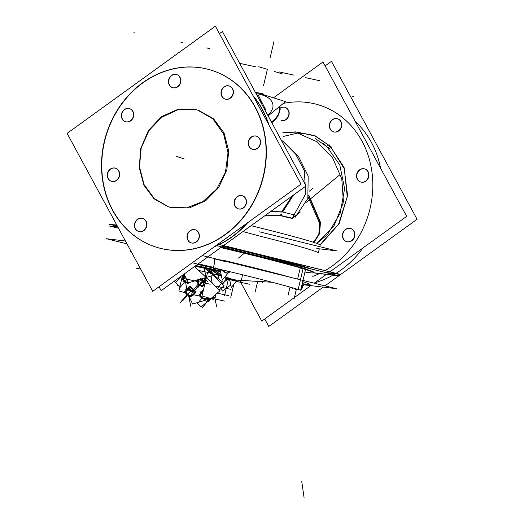 <?xml version="1.0" encoding="UTF-8"?>
<svg xmlns="http://www.w3.org/2000/svg" width="524" height="524" viewBox="0 0 524 524"><rect width="100%" height="100%" fill="white"/><g stroke="black" fill="none" stroke-linecap="round" stroke-linejoin="round"><path stroke-width="0.79" d="M261.823 104.119A13.984 7.533 171.8 0 1 261.836 104.283A13.984 7.533 171.8 0 0 260.074 101.027A13.984 7.533 171.8 0 1 261.79 103.89M198.668 110.387L213.543 118.745L224.056 132.906L228.713 150.919L226.82 169.953L218.79 187.389L205.65 200.744L189.472 207.884L172.442 207.93L169.344 207.124M157.226 247.452A92.656 81.292 -73.2 0 0 263.559 176.025A92.656 81.292 -73.2 0 0 210.89 70.085M210.766 70.046A92.656 81.292 -73.2 0 0 104.558 141.513A92.656 81.292 -73.2 0 0 157.102 247.42M252.424 149.268A6.845 6.006 106.8 0 1 248.658 141.48A6.845 6.006 106.8 0 1 256.387 136.168M256.511 136.207A6.845 6.006 106.8 0 1 260.402 144.028A6.845 6.006 106.8 0 1 252.548 149.307M172.678 87.672A6.845 6.006 106.8 0 1 168.911 79.89A6.845 6.006 106.8 0 1 176.64 74.578M176.765 74.611A6.845 6.006 106.8 0 1 180.656 82.438A6.845 6.006 106.8 0 1 172.802 87.711M111.481 181.297A6.845 6.006 106.8 0 1 107.715 173.51A6.845 6.006 106.8 0 1 115.444 168.197M115.568 168.237A6.845 6.006 106.8 0 1 119.459 176.064A6.845 6.006 106.8 0 1 111.605 181.337M191.227 242.894A6.845 6.006 106.8 0 1 187.461 235.106A6.845 6.006 106.8 0 1 195.19 229.794M195.314 229.826A6.845 6.006 106.8 0 1 199.205 237.654A6.845 6.006 106.8 0 1 191.352 242.933M168.748 206.934L154.311 198.557L144.107 184.651L139.476 166.887L141.192 147.951L148.927 130.653L161.575 117.396L177.354 109.955L194.306 109.339L177.354 109.955L161.575 117.396L148.927 130.653L141.192 147.951L139.476 166.887L144.107 184.651L154.311 198.557L168.748 206.934M138.683 231.484A6.845 6.006 106.8 0 1 134.917 223.696A6.845 6.006 106.8 0 1 142.646 218.384M142.77 218.423A6.845 6.006 106.8 0 1 146.661 226.25A6.845 6.006 106.8 0 1 138.808 231.523M125.563 121.732A6.845 6.006 106.8 0 1 121.797 113.944A6.845 6.006 106.8 0 1 129.526 108.632M129.651 108.665A6.845 6.006 106.8 0 1 133.541 116.492A6.845 6.006 106.8 0 1 125.688 121.771M225.222 99.082A6.845 6.006 106.8 0 1 221.456 91.294A6.845 6.006 106.8 0 1 229.184 85.982M229.316 86.015A6.845 6.006 106.8 0 1 233.2 93.842A6.845 6.006 106.8 0 1 225.346 99.121M238.341 208.834A6.845 6.006 106.8 0 1 234.575 201.046A6.845 6.006 106.8 0 1 242.304 195.734M242.429 195.773A6.845 6.006 106.8 0 1 246.319 203.6A6.845 6.006 106.8 0 1 238.466 208.873M270.639 211.539L281.938 212.056L270.639 211.539M327.526 234.516L316.817 243.437L333.899 226.158L343.299 202.657L333.899 226.158L316.83 243.444L327.526 234.516L340.194 213.196L344.602 188.633L339.794 165.008L326.655 146.301L329.157 144.788L344.045 167.28L347.589 195.668L339.133 223.715L320.171 245.055M299.964 212.469L292.49 218.233L280.936 215.528L265.026 215.6L280.936 215.528L292.49 218.233L299.964 212.469M283.432 141.768L295.549 153.912L304.372 170.739L305.662 193.821L294.115 214.801L305.63 193.978L304.451 170.988L295.752 154.18L283.759 142.024L281.205 140.013M278.866 135.703L279.285 136.469L278.866 135.703M261.201 236.462L242.972 231.543L261.201 236.462A91.811 3.092 13.3 0 1 318.323 252.941A91.811 3.092 13.3 0 0 261.201 236.462M311.59 269.048A91.811 3.092 -166.7 0 0 223.276 245.776A91.811 3.092 -166.7 0 1 311.59 269.048M355.259 121.483A92.656 81.292 106.8 0 1 380.614 168.263A92.656 81.292 106.8 0 0 355.259 121.483M362.896 248.003A92.656 81.292 106.8 0 1 336.041 273.325A92.656 81.292 106.8 0 0 362.896 248.003M335.222 273.829A92.656 81.292 106.8 0 1 333.965 274.569A92.656 81.292 106.8 0 0 335.222 273.829M332.943 275.159A92.656 81.292 106.8 0 1 314.839 282.737A92.656 81.292 106.8 0 0 332.943 275.159M346.672 241.61A6.845 6.006 106.8 0 1 342.906 233.828A6.845 6.006 106.8 0 1 350.635 228.516M350.759 228.549A6.845 6.006 106.8 0 1 354.65 236.376A6.845 6.006 106.8 0 1 346.796 241.649M360.754 182.044A6.845 6.006 106.8 0 1 356.988 174.256A6.845 6.006 106.8 0 1 364.717 168.944M364.842 168.983A6.845 6.006 106.8 0 1 368.732 176.804A6.845 6.006 106.8 0 1 360.879 182.083M333.552 131.858A6.845 6.006 106.8 0 1 329.786 124.07A6.845 6.006 106.8 0 1 337.515 118.758M337.639 118.797A6.845 6.006 106.8 0 1 341.53 126.618A6.845 6.006 106.8 0 1 333.677 131.897M285.095 107.387A6.845 6.006 106.8 0 1 288.979 115.215A6.845 6.006 106.8 0 0 286.517 108.068A6.845 6.006 106.8 0 0 279.469 108.822A6.845 6.006 106.8 0 1 284.964 107.355M281.139 120.494A6.845 6.006 106.8 0 0 288.979 115.215A6.845 6.006 106.8 0 1 281.139 120.494A6.845 6.006 -73.2 0 0 288.842 114.605M328.004 147.526L315.618 138.742L328.004 147.526L330.277 146.209L344.294 168.754L347.242 196.677L338.648 224.069L319.981 244.846L338.648 224.069L347.242 196.677L344.294 168.754L330.277 146.209L328.004 147.526M219.215 259.963L222.281 260.035L219.215 259.963M227.423 278.054L230.501 278.683A212.528 101.735 102.2 0 0 236.573 280.085A212.528 101.735 102.2 0 1 230.501 278.683A212.528 101.735 -77.8 0 0 236.029 279.993A212.528 101.735 -77.8 0 0 236.763 280.117L236.029 279.993M227.259 277.825L227.724 277.668L227.259 277.825M214.598 270.463A212.495 101.722 102.2 0 0 221.141 274.655A212.495 101.722 102.2 0 1 214.598 270.463M236.291 280.366L236.553 280.091L236.291 280.366A212.862 101.898 -77.8 0 1 230.003 278.906L230.219 278.65M226.846 278.336A0.845 0.74 110.6 0 1 227.626 277.661A0.845 0.74 110.6 0 0 226.846 278.336A213.334 102.121 -77.8 0 1 224.527 277.399M261.6 102.842A14.069 7.578 171.8 0 1 261.895 103.994A14.069 7.578 171.8 0 1 261.921 104.427A14.069 7.578 -8.2 0 0 261.908 104.106M261.902 104.047A14.069 7.578 -8.2 0 0 261.686 103.149A14.069 7.578 -8.2 0 1 261.928 104.453M302.237 283.556L303.167 283.864L302.787 285.456L303.167 283.864L302.237 283.556M302.669 285.966L302.237 287.794L302.669 285.966M201.923 291.514L203.174 291.075L201.923 291.514L201.137 292.464L201.923 291.514M206.784 298.326L207.452 298.012L206.784 298.326M203.508 278.277L205.27 279.462L203.508 278.277M205.598 279.882L205.703 280.379L205.598 279.882M204.052 285.082L204.655 284.801L204.052 285.082M184.644 275.251L183.95 276.089L184.644 275.251M187.474 288.377L189.105 287.807L187.474 288.377L186.682 289.327L187.474 288.377M190.743 287.676L193.546 289.562L190.743 287.676M193.88 289.988L194.528 293.119L190.323 296.918L184.762 291.619L188.555 288.351L194.116 293.65L194.528 293.119L193.88 289.988M192.328 295.189L192.996 294.874L192.328 295.189M193.205 294.717L194.018 293.735L193.205 294.717M259.668 100.274A13.997 7.539 171.8 0 1 261.777 103.66A13.997 7.539 171.8 0 1 261.797 104.204M279.593 110.4L280.347 109.778L279.567 109.536M193.133 108.985L197.463 110.027L212.842 118.837L223.591 133.948L228.006 152.792L225.477 172.206L216.569 189.164L202.971 201.511L186.714 207.825L170.018 207.281M215.397 26.2L67.111 133.384L152.72 291.344L301.005 184.153L215.397 26.2M253.033 95.637A92.656 81.292 106.8 0 1 268.982 125.066M103.13 147.133A92.656 81.292 106.8 0 1 210.641 70.013A92.656 81.292 106.8 0 1 261.81 181.573M247.806 222.608A92.656 81.292 106.8 0 1 214.349 246.791M264.489 170.261A92.656 81.292 106.8 0 1 156.977 247.38A92.656 81.292 106.8 0 1 105.802 135.814M219.458 33.693L222.425 31.551L306.088 185.922L161.169 290.669L159.054 286.766M260.258 143.419A6.845 6.006 106.8 0 1 252.299 149.229A6.845 6.006 106.8 0 1 248.553 140.877M248.304 141.939A6.845 6.006 106.8 0 1 256.262 136.129A6.845 6.006 106.8 0 1 260.009 144.48M180.511 81.829A6.845 6.006 106.8 0 1 172.553 87.639A6.845 6.006 106.8 0 1 168.807 79.288M168.551 80.342A6.845 6.006 106.8 0 1 176.516 74.539A6.845 6.006 106.8 0 1 180.263 82.884M119.315 175.455A6.845 6.006 106.8 0 1 111.357 181.265A6.845 6.006 106.8 0 1 107.61 172.913M107.361 173.968A6.845 6.006 106.8 0 1 115.319 168.158A6.845 6.006 106.8 0 1 119.066 176.509M199.061 237.044A6.845 6.006 106.8 0 1 191.103 242.854A6.845 6.006 106.8 0 1 187.356 234.503M187.107 235.564A6.845 6.006 106.8 0 1 195.066 229.754A6.845 6.006 106.8 0 1 198.812 238.106M293.558 194.974L282.691 211.932M282.803 132.094L303.055 133.397M308.23 197.201L319.535 223.165L318.834 234.018L313.732 242.389M308.774 195.007L320.465 222.287L319.561 233.717L314.014 242.481M313.103 242.186L313.601 241.472M270.921 211.336L282.508 211.912M281.48 214.067L281.355 215.842L264.541 215.947M280.772 214.65L280.766 215.79L292.634 218.56L294.285 214.866L281.899 211.827M292.287 195.891L281.729 211.814M284.106 142.299L298.732 156.984L308.197 176.09L307.824 198.537L295.117 217.388M292.261 218.41L300.37 211.984M279.908 137.622L278.264 134.557M278.447 134.93L278.205 134.485M279.128 106.87A33.693 18.15 171.8 0 1 279.338 107.937A33.693 18.15 171.8 0 1 271.445 122M262.288 93.586A5.895 2.974 103.8 0 0 260.834 93.881M260.179 93.128A5.895 2.666 100.8 0 0 259.144 93.351M268.137 115.902L285.521 101.617L255.254 92.132M251.075 225.687A91.811 3.092 13.3 0 1 320.171 245.121L319.804 246.693M222.693 246.201A91.811 3.092 13.3 0 1 305.06 267.437M219.399 244.531L340.718 274.478L327.009 272.853M116.819 225.104L108.953 224.174L117.455 226.27M238.42 258.096L246.07 251.808M306.429 202.225L339.532 175.029M313.195 188.018L309.402 191.129M172.547 207.825L168.243 206.784L153.951 198.727L143.871 185.129L139.24 167.706L140.72 148.613L148.377 130.568L161.503 116.603L178.258 109.182L195.845 109.575M338.89 275.788L417.071 219.274L331.463 61.321L325.129 65.9M338.799 275.853L324.978 285.842M323.229 287.106L268.786 326.459L264.725 318.965M329.943 271.818L406.676 216.353L323.013 61.989L273.436 97.831M326.4 274.386L314.223 283.189M310.83 285.639L261.758 321.107L239.776 280.537M354.257 236.822A6.845 6.006 -73.2 0 0 350.51 228.477A6.845 6.006 -73.2 0 0 342.552 234.287M342.801 233.226A6.845 6.006 -73.2 0 0 346.547 241.577A6.845 6.006 -73.2 0 0 354.506 235.767M368.339 177.256A6.845 6.006 -73.2 0 0 364.593 168.905A6.845 6.006 -73.2 0 0 356.628 174.715M356.883 173.66A6.845 6.006 -73.2 0 0 360.63 182.005A6.845 6.006 -73.2 0 0 368.588 176.202M341.137 127.07A6.845 6.006 -73.2 0 0 337.391 118.719A6.845 6.006 -73.2 0 0 329.432 124.529M329.681 123.474A6.845 6.006 -73.2 0 0 333.428 131.819A6.845 6.006 -73.2 0 0 341.386 126.015M288.586 115.666A6.845 6.006 -73.2 0 0 284.84 107.315A6.845 6.006 -73.2 0 0 279.43 108.56M323.341 143.543L329.079 148.659L331.685 147.237L314.832 135.618L294.933 131.786M259.616 231.837L336.788 250.885L316.797 248.52M146.517 225.641A6.845 6.006 106.8 0 1 138.552 231.451A6.845 6.006 106.8 0 1 134.806 223.1M134.557 224.154A6.845 6.006 106.8 0 1 142.521 218.344A6.845 6.006 106.8 0 1 146.268 226.696M133.397 115.883A6.845 6.006 106.8 0 1 125.433 121.692A6.845 6.006 106.8 0 1 121.692 113.341M121.437 114.402A6.845 6.006 106.8 0 1 129.402 108.592A6.845 6.006 106.8 0 1 133.148 116.944M233.062 93.233A6.845 6.006 106.8 0 1 225.097 99.043A6.845 6.006 106.8 0 1 221.351 90.691M221.102 91.752A6.845 6.006 106.8 0 1 229.06 85.943A6.845 6.006 106.8 0 1 232.807 94.294M246.175 202.991A6.845 6.006 106.8 0 1 238.217 208.801A6.845 6.006 106.8 0 1 234.47 200.45M234.221 201.504A6.845 6.006 106.8 0 1 242.18 195.694A6.845 6.006 106.8 0 1 245.926 204.046M216.943 245.684L339.48 275.932L313.614 272.866M117.848 226.997L109.418 225.995L118.522 228.248M303.023 268.242A0.675 0.59 -73.2 0 0 302.689 267.947L221.442 247.099L305.164 268.714A0.675 0.609 107.4 0 1 305.505 269.002M302.689 267.947L313.332 271.877L299.898 267.116A0.675 0.57 106.4 0 1 300.226 267.41M297.619 279.089L300.37 267.45A91.811 3.092 -166.7 0 1 313.745 272.31L313.647 272.742A91.811 3.092 -166.7 0 0 303.069 268.72A91.811 3.092 13.3 0 0 220.748 247.603A91.811 3.092 13.3 0 1 303.069 268.72A91.811 3.092 -166.7 0 1 304.961 272.035M200.895 264.895A91.811 3.092 -166.7 0 1 300.658 290.237L305.662 269.054A91.811 3.092 -166.7 0 0 221.226 247.263M130.876 251.042A91.811 3.092 -166.7 0 0 130.037 251.251A91.811 3.092 -166.7 0 0 131.504 252.195M202.244 255.542L336.467 288.678L303.815 284.807M125.433 241.001L106.418 238.741L126.959 243.817M220.047 269.349L222.274 280.124L229.348 271.563M230.095 271.746A15.163 7.257 -77.8 0 1 226.119 272.958A15.163 7.257 -77.8 0 1 223.781 271.412M214.886 268.347L215.109 267.306M192.256 262.76L221.855 270.194M220.146 269.821L221.606 270.122A16.847 8.063 -77.8 0 1 224.089 271.799M195.779 265.655L220.388 270.993M220.355 269.578L212.96 267.685M214.434 261.417L214.689 258.908A9.799 0.328 13.3 0 1 224.573 261.437M236.488 280.071L237.025 280.222L236.186 280.517L236.619 280.104M237.025 280.222L236.665 280.17M236.599 280.137L236.416 280.392A212.875 101.898 -77.8 0 1 229.872 278.879L230.088 278.617M229.551 279.017L231.294 287.466L236.684 280.949M230.783 285.01L222.438 291.043L221.017 288.423M228.143 278.224L228.163 278.539A213.314 187.147 106.8 0 1 227.252 278.401A213.301 187.14 106.8 0 0 227.757 278.467L227.73 278.159M227.337 278.1L230.593 278.761L230.108 279.102L227.501 278.591M228.11 279.246L228.078 278.892L229.604 279.292L227.717 278.617M228.412 278.794L224.776 281.421L228.412 278.794M226.833 278.932L239.586 282.076L236.193 281.676M235.839 281.152L229.774 279.318M228.078 278.892L229.604 279.272M209.895 269.441L210.589 272.781M226.938 278.807L222.477 284.198M225.156 276.633A212.58 101.761 -77.8 0 0 228.457 277.975A0.845 0.74 -69.9 0 0 228.117 277.812M228.019 277.805A0.845 0.74 -69.9 0 0 227.226 278.912A213.759 102.324 -77.8 0 1 224.259 277.72M214.781 270.502L221.135 274.596A212.58 101.761 -77.8 0 1 214.774 270.495M221.508 276.417A213.759 102.324 -77.8 0 1 211.369 269.762M228.274 277.91L227.619 277.93M210.072 272.637L211.755 273.004L211.499 269.788M204.74 268.321L222.359 281.761L217.742 288.56M210.989 298.497L208.866 301.621L208.067 301.012M210.445 272.107A0.845 0.504 168.3 0 1 209.908 272.264M117.92 227.128L110.695 226.276L118.496 228.202M216.884 245.704L338.203 275.657L313.64 272.749M116.944 225.333L111.081 224.632L117.415 226.198M219.314 244.57L338.589 274.019L325.378 272.454M206.142 268.622L224.115 285.757L219.222 289.969M206.522 277.242L206.135 277.497M194.601 266.506L220.008 290.722L201.236 306.9L196.886 302.761M174.269 281.205L179.922 286.589M215.017 295.025L215.98 297.036L192.642 304.031L188.45 295.248M182.621 275.166L178.894 290.925L185.358 292.883M206.541 277.268L206.338 277.687M211.611 275.847L188.273 282.842L184.094 274.098M210.15 272.84L209.816 272.526M218.2 278.585L218.927 275.5L207.661 272.087L202.022 295.949L213.288 299.355M264.941 110.001L265.72 109.811L258.306 95.211L257.088 95.512M303.481 283.995L305.368 284.394L302.25 283.504M292.674 287.859L292.346 288.455L292.189 287.715M301.497 286.7L302.983 285.77L302.066 284.27M297.403 289.241L296.82 289.065M301.189 287.997L302.021 287.715L301.307 287.499M303.992 284.453L303.553 285.338M303.219 283.759L302.767 281.657M302.289 287.866L300.933 290.368L300.789 289.68M301.202 287.945L302.315 287.859L301.352 289.595M296.374 288.934L295.575 289.431L295.038 288.541M302.047 288.318L301.195 287.958M262.491 282.279L262.157 282.894L262.02 282.266M203.43 290.001L201.832 291.377M200.672 292.372L200.26 292.778M207.91 297.73L205.546 299.571L204.229 298.706M202.762 297.901A3.675 2.371 -140.4 0 0 206.03 298.608M206.489 298.837L206.574 298.877A4.31 2.777 -140.4 0 1 205.978 299.021M205.755 299.348L200.856 297.691L201.105 296.636M200.718 295.038A3.675 2.371 -140.4 0 0 202.886 297.986M201.524 296.957A4.31 2.777 -140.4 0 0 202.402 297.789M200.974 291.115L199.762 296.23L201.229 296.676M201.753 292.569L201.668 292.215A4.31 2.777 -140.4 0 0 200.325 293.8M200.941 293.584A3.675 2.371 -140.4 0 0 200.744 295.156M202.788 292.693L201.327 293.84L200.011 292.975L200.653 292.471M203.338 290.368L201.989 291.429M201.655 292.647L201.55 292.254A4.31 2.777 -140.4 0 1 202.303 292.097M206.214 297.213L206.122 297.612L208.539 298.339M206.41 298.896L206.456 298.922A4.31 2.777 -140.4 0 0 207.727 297.671M205.925 298.647A3.675 2.371 -140.4 0 0 206.901 297.848M203.063 291.541L199.212 294.757L204.779 300.056L207.589 297.632M204.085 278.106L207.936 281.774M204.629 284.912L202.814 286.333L201.498 285.469M200.03 284.656A3.675 2.371 -140.4 0 0 203.299 285.364M203.757 285.593L203.843 285.639A4.31 2.777 -140.4 0 1 203.24 285.783M203.024 286.104L198.124 284.453L198.373 283.399M197.987 281.794A3.675 2.371 -140.4 0 0 200.155 284.742M198.793 283.72A4.31 2.777 -140.4 0 0 199.67 284.552M197.594 280.556A4.31 2.777 -140.4 0 1 197.751 280.006L197.031 282.993L198.498 283.432M204.196 284.617A3.707 2.391 -140.4 0 1 203.273 285.397A3.707 2.391 -140.4 0 1 200.089 284.709A3.707 2.391 -140.4 0 1 197.98 281.84A3.707 2.391 -140.4 0 1 198.19 280.327A3.675 2.371 -140.4 0 0 198.013 281.912M200.351 279.227L198.596 280.595L197.273 279.731M202.382 280.255L202.644 279.842A4.31 2.777 -140.4 0 0 201.157 279.082M200.378 279.613A3.675 2.371 -140.4 0 0 199.906 279.567M200.476 279.187L200.26 280.098L205.166 281.748L205.919 278.526M203.908 282.181A3.675 2.371 -140.4 0 0 203.004 281.021M202.264 280.137L202.5 279.744A4.31 2.777 -140.4 0 1 204.891 282.639M204.596 279.259L203.391 284.368L204.668 284.755M203.679 285.659L203.725 285.678A4.31 2.777 -140.4 0 0 204.57 285.154M203.194 285.403A3.675 2.371 -140.4 0 0 204.17 284.604M198.498 279.777L196.48 281.512L202.048 286.818L204.727 284.499M200.273 278.244L205.84 283.543M183.485 275.997L183.073 276.397M189.144 282.58L188.358 283.196L187.042 282.331M185.575 281.519A3.675 2.371 -140.4 0 0 188.051 282.371A3.707 2.391 -140.4 0 1 185.634 281.571A3.707 2.391 -140.4 0 1 183.524 278.702A3.707 2.391 -140.4 0 1 183.734 277.189M188.568 282.967L183.669 281.316L183.917 280.261M183.531 278.657A3.675 2.371 -140.4 0 0 185.699 281.604M184.343 280.582A4.31 2.777 -140.4 0 0 185.214 281.414M183.786 274.74L182.575 279.855L184.042 280.294M184.566 276.187L184.481 275.834A4.31 2.777 -140.4 0 0 183.138 277.419M183.754 277.209A3.675 2.371 -140.4 0 0 183.557 278.775M185.273 276.574L184.14 277.458L182.824 276.593L183.466 276.096M184.468 276.272L184.363 275.873A4.31 2.777 -140.4 0 1 184.88 275.742M184.939 275.866L182.031 278.375L187.592 283.681L188.712 282.711M194.738 293.152L196.212 291.881L190.016 285.966L187.376 288.239M186.217 289.235L185.804 289.641M195.046 293.348L191.096 296.433L189.773 295.569M188.306 294.763A3.675 2.371 -140.4 0 0 191.574 295.471M192.033 295.7L192.118 295.739A4.31 2.777 -140.4 0 1 191.522 295.883M191.299 296.211L186.4 294.553L186.649 293.499M186.262 291.901A3.675 2.371 -140.4 0 0 188.43 294.848M187.075 293.82A4.31 2.777 -140.4 0 0 187.946 294.652M186.518 287.977L185.306 293.093L186.773 293.538M187.304 289.431L187.212 289.078A4.31 2.777 -140.4 0 0 185.869 290.663M186.485 290.447A3.675 2.371 -140.4 0 0 186.289 292.019M190.821 287.611L186.872 290.702L185.555 289.838L186.197 289.333M189.505 286.752L187.533 288.292M190.664 290.355L190.926 289.949A4.31 2.777 -140.4 0 0 189.439 289.189M188.653 289.72A3.675 2.371 -140.4 0 0 188.188 289.674M187.206 289.51L187.094 289.117A4.31 2.777 -140.4 0 1 187.847 288.96M189.295 286.975L188.542 290.198L193.441 291.855L194.194 288.632M192.184 292.287A3.675 2.371 -140.4 0 0 191.286 291.128M190.546 290.244L190.775 289.851A4.31 2.777 -140.4 0 1 193.166 292.746M192.878 289.359L191.666 294.475L194.083 295.202M191.961 295.759L192 295.785A4.31 2.777 -140.4 0 0 193.323 294.337M191.476 295.51A3.675 2.371 -140.4 0 0 192.446 294.711M263.559 176.025A92.656 81.292 -73.2 0 0 205.362 68.651A92.656 81.292 -73.2 0 0 104.558 141.513A92.656 81.292 -73.2 0 0 162.754 248.887A92.656 81.292 -73.2 0 0 263.559 176.025M248.658 141.48A6.845 6.006 106.8 0 1 256.105 136.096A6.845 6.006 106.8 0 1 260.402 144.028A6.845 6.006 106.8 0 1 252.954 149.412A6.845 6.006 106.8 0 1 248.658 141.48M168.911 79.89A6.845 6.006 106.8 0 1 176.359 74.506A6.845 6.006 106.8 0 1 180.656 82.438A6.845 6.006 106.8 0 1 173.208 87.816A6.845 6.006 106.8 0 1 168.911 79.89M107.715 173.51A6.845 6.006 106.8 0 1 115.162 168.132A6.845 6.006 106.8 0 1 119.459 176.064A6.845 6.006 106.8 0 1 112.012 181.442A6.845 6.006 106.8 0 1 107.715 173.51M187.461 235.106A6.845 6.006 106.8 0 1 194.908 229.722A6.845 6.006 106.8 0 1 199.205 237.654A6.845 6.006 106.8 0 1 191.764 243.038A6.845 6.006 106.8 0 1 187.461 235.106M172.442 207.93L169.036 207.026M134.917 223.696A6.845 6.006 106.8 0 1 142.358 218.318A6.845 6.006 106.8 0 1 146.661 226.25A6.845 6.006 106.8 0 1 139.214 231.628A6.845 6.006 106.8 0 1 134.917 223.696M121.797 113.944A6.845 6.006 106.8 0 1 129.238 108.56A6.845 6.006 106.8 0 1 133.541 116.492A6.845 6.006 106.8 0 1 126.094 121.876A6.845 6.006 106.8 0 1 121.797 113.944M221.456 91.294A6.845 6.006 106.8 0 1 228.903 85.91A6.845 6.006 106.8 0 1 233.2 93.842A6.845 6.006 106.8 0 1 225.759 99.226A6.845 6.006 106.8 0 1 221.456 91.294M234.575 201.046A6.845 6.006 106.8 0 1 242.023 195.668A6.845 6.006 106.8 0 1 246.319 203.6A6.845 6.006 106.8 0 1 238.879 208.978A6.845 6.006 106.8 0 1 234.575 201.046M214.932 246.372A92.656 81.292 -73.2 0 0 246.922 223.244A92.656 81.292 -73.2 0 1 214.932 246.372M253.38 96.285A92.656 81.292 106.8 0 1 268.426 124.044A92.656 81.292 106.8 0 0 253.38 96.285M297.665 133.096L317.158 141.84L332.648 157.953L341.799 178.926L343.403 201.674L341.799 178.926L332.648 157.953L317.158 141.84L297.665 133.096L282.822 132.264L297.665 133.096L283.418 136.417M308.616 195.701L320.177 222.562L319.332 233.809L313.922 242.455L319.332 233.809L320.177 222.562L308.616 195.701M280.988 214.467L280.936 215.528M292.831 195.504L282.135 211.86L292.831 195.504M293.931 214.991L292.49 218.233L293.931 214.991M279.023 106.955A33.693 18.15 171.8 0 1 271.799 122.655A33.693 18.15 171.8 0 0 279.456 108.763L279.338 107.937M259.288 94.189A27.798 14.973 -8.2 0 0 256.072 93.639A27.798 14.973 -8.2 0 1 259.288 94.189A27.798 14.973 -8.2 0 1 267.757 115.201A27.798 14.973 -8.2 0 0 259.288 94.189M370.082 208.414A90.547 79.445 -73.2 0 0 283.333 103.418A90.547 79.445 -73.2 0 1 370.082 208.414A90.547 79.445 -73.2 0 1 325.077 270.62A90.547 79.445 -73.2 0 0 370.082 208.414M312.776 276.41A90.547 79.445 -73.2 0 0 319.483 273.561A90.547 79.445 -73.2 0 1 312.776 276.41M342.906 233.828A6.845 6.006 106.8 0 1 350.353 228.444A6.845 6.006 106.8 0 1 354.65 236.376A6.845 6.006 106.8 0 1 347.202 241.761A6.845 6.006 106.8 0 1 342.906 233.828M356.988 174.256A6.845 6.006 106.8 0 1 364.435 168.879A6.845 6.006 106.8 0 1 368.732 176.804A6.845 6.006 106.8 0 1 361.285 182.188A6.845 6.006 106.8 0 1 356.988 174.256M329.786 124.07A6.845 6.006 106.8 0 1 337.233 118.693A6.845 6.006 106.8 0 1 341.53 126.618A6.845 6.006 106.8 0 1 334.083 132.002A6.845 6.006 106.8 0 1 329.786 124.07M297.16 132.081L314.97 135.978L330.277 146.209L314.97 135.978L297.16 132.081M303.756 495.442L301.739 481.392L303.756 495.442M184.062 158.772L176.319 156.427L184.062 158.772M298.163 289.471L303.069 268.72M291.416 277.556A91.811 3.092 -166.7 0 0 222.281 260.035A91.811 3.092 -166.7 0 1 291.416 277.556M303.861 284.336A91.137 3.072 -166.7 0 0 302.689 281.63A91.137 3.072 -166.7 0 1 303.861 284.336M222.235 269.867A17.521 8.384 -77.8 0 1 222.805 270.305A17.521 8.384 -77.8 0 1 223.322 270.823A14.489 6.936 102.2 0 0 228.595 271.386A14.489 6.936 102.2 0 1 223.322 270.823M213.497 267.351A91.811 3.092 -166.7 0 0 198.282 263.841A91.811 3.092 -166.7 0 1 213.497 267.351L214.873 261.515L213.497 267.351M220.139 269.794L213.386 268.039A91.137 3.072 -166.7 0 0 197.535 264.384M195.95 265.53L220.355 270.829L195.95 265.53M236.088 281.211L236.252 280.523L236.088 281.211M229.964 279.056L235.643 281.106M230.003 278.906L227.757 278.467M227.161 279.698L229.807 280.274L227.161 279.698M229.682 279.678L227.835 279.207M226.571 278.67L222.209 283.936L226.571 278.67M221.403 275.925A213.334 102.121 -77.8 0 1 212.128 269.925M209.633 272.303L209.515 269.022M270.135 57.699L274.006 41.317L270.135 57.699M216.517 286.255L230.973 289.392M208.735 283.864L208.362 283.818M137.956 268.537L136.712 268.229M297.213 289.353A0.675 0.59 -73.2 0 0 298.241 288.606M136.24 268.17L140.687 269.133M179.352 277.53L210.203 284.224M213.871 268.157L211.578 277.838M239.651 63.339L243.961 64.275M134.354 32.2L133.764 32.174M267.378 69.358L263.507 85.746L267.378 69.358M305.25 77.578L319.706 80.716M209.554 48.621L206.705 47.907M274.497 71.513L282.233 73.858M279.233 71.932L293.682 75.07M181.605 42.392L181.166 42.287M233.809 284.427L230.763 297.311L233.809 284.427M255.529 66.79L241.073 63.653M353.15 96.324L353.589 96.436M266.447 69.076L258.712 66.738M228.379 279.331L224.573 295.438L228.379 279.331M238.682 281.853L249.712 284.25M229.604 279.299L227.213 278.578M255.09 66.692L240.64 63.555M352.41 96.167L353.897 96.534M186.878 294.717L184.376 297.743M209.548 298.221L206.056 302.446M279.665 72.024L294.121 75.161M182.345 42.555L180.859 42.182M217.185 293.152L228.719 295.654M198.216 284.054L193.166 290.165L198.216 284.054M206.07 278.814L205.886 277.917L205.205 277.766M194.168 294.848L199.801 296.073M208.618 297.986L209.135 298.097M183.872 274.262L183.976 274.799M185.45 281.912L186.714 288.043M205.781 277.163L206.607 276.541M207.589 272.401L198.779 270.489L207.589 272.401M212.233 283.314L210.746 276.109L212.233 283.314M206.495 277.799L206.947 277.248L206.613 277.956M203.404 296.361L197.24 303.815L203.404 296.361M179.87 303.108L183.485 298.739M179.463 286.156L177.236 285.672M202.126 307.942L205.742 303.573M206.102 277.465L204.032 267.443M203.79 266.257L203.692 265.792M211.31 298.221L224.796 301.149M188.555 295.464L190.815 306.422M179.274 278.349L175.664 282.718M206.129 277.615L197.921 287.545M206.266 277.451L201.53 283.176M210.438 273.397L221.377 275.775M214.729 297.409L216.687 306.881M190.815 290.971L182.791 300.678L190.815 290.971M186.655 279.456L180.053 287.434L186.655 279.456M202.539 280.864L194.509 290.571L202.539 280.864M304.09 497.8L302.079 483.75L304.09 497.8M296.433 288.953L294.062 298.981L296.433 288.953M242.619 274.786L240.713 282.842L242.619 274.786M289.988 287.093L288.03 295.392L289.988 287.093M257.507 282.108L255.286 291.508L257.507 282.108M201.144 293.093L200.528 293.204M200.921 293.571A3.707 2.391 -140.4 0 0 200.712 295.084A3.707 2.391 -140.4 0 0 202.821 297.946A3.707 2.391 -140.4 0 0 206.004 298.641A3.707 2.391 -140.4 0 0 206.934 297.855M198.413 279.849L197.961 279.94M204.111 281.322L202.932 280.779M204.183 281.964L204.157 281.408M205.552 279.652L204.177 281.316M200.384 279.58A3.707 2.391 -140.4 0 0 199.945 279.534M203.915 282.135A3.707 2.391 -140.4 0 0 203.07 281.047M183.957 276.711L183.341 276.823M186.688 289.955L186.072 290.067M190.304 287.381L189.085 288.855M192.387 291.429L191.214 290.879M192.459 292.071L192.432 291.514M193.834 289.752L192.452 291.423M186.465 290.434A3.707 2.391 -140.4 0 0 186.256 291.947A3.707 2.391 -140.4 0 0 188.371 294.809A3.707 2.391 -140.4 0 0 191.548 295.503A3.707 2.391 -140.4 0 0 192.478 294.717M188.66 289.687A3.707 2.391 -140.4 0 0 188.227 289.641M192.197 292.241A3.707 2.391 -140.4 0 0 191.352 291.148M261.24 93.344L256.826 92.624L261.24 93.344M279.384 108.317L279.063 106.922M319.299 248.815L318.323 252.941M195.013 266.212L220.545 271.753L195.013 266.212M236.907 280.144L272.211 282.279L236.697 280.111M227.226 277.812L227.737 277.871L227.239 278.146M130.037 251.251L130.325 250.027M214.748 258.889L222.314 260.762M222.333 260.769L223.899 261.207M228.241 277.844L225.182 276.607M301.431 288.121L302.315 287.859"/></g></svg>
